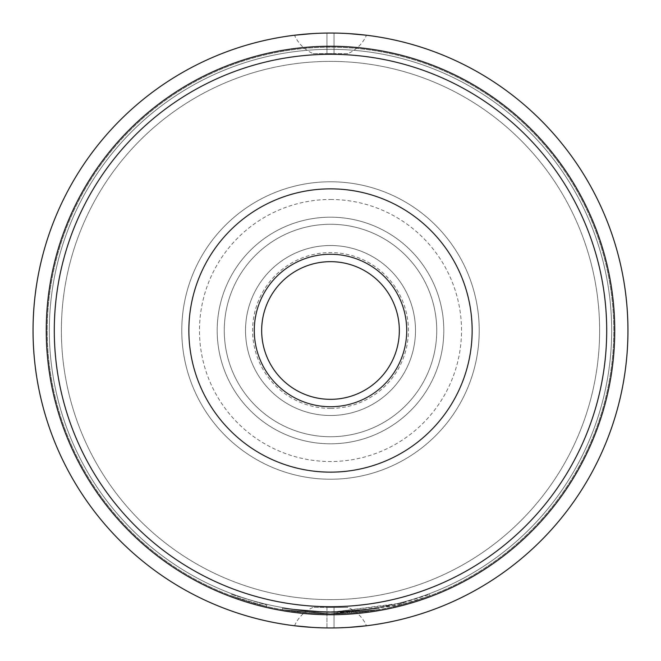 <?xml version="1.0" encoding="UTF-8"?>
<svg xmlns="http://www.w3.org/2000/svg" width="661" height="661" viewBox="0 0 661 661"><rect width="100%" height="100%" fill="white"/><g stroke="black" fill="none" stroke-linecap="round" stroke-linejoin="round"><path stroke-width="0.5" stroke-dasharray="3.31 2.48" d="M231.143 595.792L266.532 606.467L231.143 595.792L231.639 594.462L266.854 605.088L231.639 594.462M330.5 611.665A281.165 281.165 0 0 0 611.665 330.5A281.165 281.165 0 0 0 330.5 49.335A281.165 281.165 0 0 0 49.335 330.5A281.165 281.165 0 0 0 330.5 611.665A281.165 281.165 0 0 0 611.665 330.5A281.165 281.165 0 0 0 330.5 49.335A281.165 281.165 0 0 0 49.335 330.5A281.165 281.165 0 0 0 330.5 611.665A281.165 281.165 0 0 1 49.335 330.5A281.165 281.165 0 0 1 330.5 49.335A281.165 281.165 0 0 1 611.665 330.5A281.165 281.165 0 0 1 330.5 611.665A281.165 281.165 0 0 1 49.335 330.5A281.165 281.165 0 0 1 330.5 49.335A281.165 281.165 0 0 1 611.665 330.5A281.165 281.165 0 0 1 330.5 611.665A281.165 281.165 0 0 0 611.665 330.5A281.165 281.165 0 0 0 330.5 49.335A281.165 281.165 0 0 0 49.335 330.5A281.165 281.165 0 0 0 330.5 611.665A281.165 281.165 0 0 0 611.665 330.5A281.165 281.165 0 0 0 330.5 49.335A281.165 281.165 0 0 0 49.335 330.5A281.165 281.165 0 0 0 330.5 611.665M330.5 599.618A269.118 269.118 0 0 0 599.618 330.5A269.118 269.118 0 0 0 330.5 61.382A269.118 269.118 0 0 0 61.382 330.5A269.118 269.118 0 0 0 330.5 599.618A269.118 269.118 0 0 0 599.618 330.5A269.118 269.118 0 0 0 330.5 61.382A269.118 269.118 0 0 0 61.382 330.5A269.118 269.118 0 0 0 330.5 599.618M402.987 602.89L429.386 594.454L399.153 603.881L330.5 612.375L310.009 611.623L330.5 612.375L313.958 611.879L330.5 612.375L378.918 608.178L330.5 612.375L282.495 608.252L310.009 611.623L282.487 608.252L330.5 612.375L282.495 608.252L330.5 612.375L310.009 611.623L330.5 612.375L311.984 611.764L330.5 612.367L347.471 611.855L378.918 608.178L351.429 611.59L330.5 612.367L310.009 611.623L282.495 608.252L310.009 611.623L330.5 612.375L311.984 611.764L330.5 612.375L378.918 608.178L330.5 612.375L282.478 608.252L310.009 611.623L282.495 608.252L330.5 612.383L378.918 608.178L330.5 612.383L378.918 608.178L379.158 609.574L330.5 613.788A283.288 283.288 0 0 0 613.788 330.5A283.288 283.288 0 0 0 330.5 47.212A283.288 283.288 0 0 0 47.212 330.5A283.288 283.288 0 0 0 330.5 613.788A283.288 283.288 0 0 0 613.788 330.5A283.288 283.288 0 0 0 330.5 47.212A283.288 283.288 0 0 0 47.212 330.5A283.288 283.288 0 0 0 330.5 613.788L379.158 609.574L330.5 613.788L379.158 609.574L351.536 613.003L379.158 609.574L351.536 613.003L330.5 613.788L351.536 613.003L330.5 613.788L403.35 604.261L429.89 595.776L399.5 605.253L330.5 613.788L349.545 613.144L379.158 609.574L330.5 613.805L379.158 609.574L378.918 608.178L379.158 609.574L378.918 608.178L330.5 612.375L402.987 602.89L403.35 604.261M311.893 613.177L311.984 611.764L313.958 611.879L311.984 611.764L311.885 613.177L330.5 613.788L309.902 613.036L282.247 609.649L330.5 613.805L282.239 609.649L309.902 613.036L330.5 613.788L309.902 613.036L282.247 609.649L309.902 613.036L330.5 613.788L282.247 609.649L330.5 613.788L282.247 609.649L330.5 613.788L309.902 613.036L282.247 609.649L309.91 613.036L330.5 613.788L311.885 613.177L311.984 611.764L311.885 613.177M282.478 608.252L282.247 609.649L282.487 608.252M330.5 606.707A276.207 276.207 0 0 0 606.707 330.5A276.207 276.207 0 0 0 330.5 54.293A276.207 276.207 0 0 1 606.707 330.5A276.207 276.207 0 0 1 330.5 606.707A276.207 276.207 0 0 1 54.293 330.5A276.207 276.207 0 0 1 330.5 54.293A276.207 276.207 0 0 0 54.293 330.5A276.207 276.207 0 0 0 330.5 606.707A276.207 276.207 0 0 1 54.293 330.5A276.207 276.207 0 0 1 330.5 54.293A276.207 276.207 0 0 1 606.707 330.5A276.207 276.207 0 0 1 330.5 606.707M330.5 199.482A131.018 131.018 0 0 1 461.518 330.5A131.018 131.018 0 0 1 330.5 461.518A131.018 131.018 0 0 1 199.482 330.5A131.018 131.018 0 0 1 330.5 199.482M330.5 472.144A141.644 141.644 0 0 0 472.144 330.5A141.644 141.644 0 0 0 330.5 188.856A141.644 141.644 0 0 0 188.856 330.5A141.644 141.644 0 0 0 330.5 472.144M330.5 408.407A77.907 77.907 0 0 1 252.593 330.5A77.907 77.907 0 0 1 330.5 252.593A77.907 77.907 0 0 1 408.407 330.5A77.907 77.907 0 0 1 330.5 408.407M330.5 436.731A106.231 106.231 0 0 1 224.269 330.5A106.231 106.231 0 0 1 330.5 224.269A106.231 106.231 0 0 1 436.731 330.5A106.231 106.231 0 0 1 330.5 436.731A106.231 106.231 0 0 1 224.269 330.5A106.231 106.231 0 0 1 330.5 224.269A106.231 106.231 0 0 1 436.731 330.5A106.231 106.231 0 0 1 330.5 436.731M330.5 415.488A84.988 84.988 0 0 1 245.512 330.5A84.988 84.988 0 0 1 330.5 245.512A84.988 84.988 0 0 1 415.488 330.5A84.988 84.988 0 0 1 330.5 415.488A84.988 84.988 0 0 1 245.512 330.5A84.988 84.988 0 0 1 330.5 245.512A84.988 84.988 0 0 1 415.488 330.5A84.988 84.988 0 0 1 330.5 415.488A84.988 84.988 0 0 1 245.512 330.5A84.988 84.988 0 0 1 330.5 245.512A84.988 84.988 0 0 1 415.488 330.5A84.988 84.988 0 0 1 330.5 415.488A84.988 84.988 0 0 1 245.512 330.5A84.988 84.988 0 0 1 330.5 245.512A84.988 84.988 0 0 1 415.488 330.5A84.988 84.988 0 0 1 330.5 415.488A84.988 84.988 0 0 1 245.512 330.5A84.988 84.988 0 0 1 330.5 245.512A84.988 84.988 0 0 1 415.488 330.5A84.988 84.988 0 0 1 330.5 415.488A84.988 84.988 0 0 1 245.512 330.5A84.988 84.988 0 0 1 330.5 245.512A84.988 84.988 0 0 1 415.488 330.5A84.988 84.988 0 0 1 330.5 415.488A84.988 84.988 0 0 1 245.512 330.5A84.988 84.988 0 0 1 330.5 245.512A84.988 84.988 0 0 1 415.488 330.5A84.988 84.988 0 0 1 330.5 415.488A84.988 84.988 0 0 1 245.512 330.5A84.988 84.988 0 0 1 330.5 245.512A84.988 84.988 0 0 1 415.488 330.5A84.988 84.988 0 0 1 330.5 415.488A84.988 84.988 0 0 1 245.512 330.5A84.988 84.988 0 0 1 330.5 245.512A84.988 84.988 0 0 1 415.488 330.5A84.988 84.988 0 0 1 330.5 415.488A84.988 84.988 0 0 1 245.512 330.5A84.988 84.988 0 0 1 330.5 245.512A84.988 84.988 0 0 1 415.488 330.5A84.988 84.988 0 0 1 330.5 415.488M330.5 443.812A113.312 113.312 0 0 1 217.188 330.5A113.312 113.312 0 0 1 330.5 217.188A113.312 113.312 0 0 1 443.812 330.5A113.312 113.312 0 0 1 330.5 443.812A113.312 113.312 0 0 1 217.188 330.5A113.312 113.312 0 0 1 330.5 217.188A113.312 113.312 0 0 1 443.812 330.5A113.312 113.312 0 0 1 330.5 443.812A113.312 113.312 0 0 1 217.188 330.5A113.312 113.312 0 0 1 330.5 217.188A113.312 113.312 0 0 1 443.812 330.5A113.312 113.312 0 0 1 330.5 443.812A113.312 113.312 0 0 1 217.188 330.5A113.312 113.312 0 0 1 330.5 217.188A113.312 113.312 0 0 1 443.812 330.5A113.312 113.312 0 0 1 330.5 443.812A113.312 113.312 0 0 1 217.188 330.5A113.312 113.312 0 0 1 330.5 217.188A113.312 113.312 0 0 1 443.812 330.5A113.312 113.312 0 0 1 330.5 443.812A113.312 113.312 0 0 1 217.188 330.5A113.312 113.312 0 0 1 330.5 217.188A113.312 113.312 0 0 1 443.812 330.5A113.312 113.312 0 0 1 330.5 443.812A113.312 113.312 0 0 1 217.188 330.5A113.312 113.312 0 0 1 330.5 217.188A113.312 113.312 0 0 1 443.812 330.5A113.312 113.312 0 0 1 330.5 443.812A113.312 113.312 0 0 1 217.188 330.5A113.312 113.312 0 0 1 330.5 217.188A113.312 113.312 0 0 1 443.812 330.5A113.312 113.312 0 0 1 330.5 443.812A113.312 113.312 0 0 1 217.188 330.5A113.312 113.312 0 0 1 330.5 217.188A113.312 113.312 0 0 1 443.812 330.5A113.312 113.312 0 0 1 330.5 443.812A113.312 113.312 0 0 1 217.188 330.5A113.312 113.312 0 0 1 330.5 217.188A113.312 113.312 0 0 1 443.812 330.5A113.312 113.312 0 0 1 330.5 443.812M330.5 479.225A148.725 148.725 0 0 1 181.775 330.5A148.725 148.725 0 0 1 330.5 181.775A148.725 148.725 0 0 1 479.225 330.5A148.725 148.725 0 0 1 330.5 479.225A148.725 148.725 0 0 1 181.775 330.5A148.725 148.725 0 0 1 330.5 181.775A148.725 148.725 0 0 1 479.225 330.5A148.725 148.725 0 0 1 330.5 479.225M348.834 33.612L330.5 33.05L334.045 33.075L334.045 53.591L347.917 53.591A35.413 35.413 0 0 0 366.467 35.231M313.083 53.591L326.955 53.591L313.083 53.591A35.413 35.413 0 0 1 294.533 35.231M294.533 625.769A35.413 35.413 0 0 1 313.083 607.409L347.917 607.409A35.413 35.413 0 0 1 366.467 625.769M348.834 627.388L330.5 627.95A297.45 297.45 0 0 0 627.95 330.5A297.45 297.45 0 0 0 330.5 33.05A297.45 297.45 0 0 0 33.05 330.5A297.45 297.45 0 0 0 330.5 627.95L334.045 627.925L334.045 607.409L334.045 627.925M330.5 613.788L349.545 613.144L330.5 613.788M312.166 627.388L330.5 627.95L326.955 627.925L326.955 607.409L313.083 607.409M330.5 33.05L326.955 33.075L330.5 33.05M312.166 33.612L326.955 33.075L326.955 53.591L326.955 33.075M326.955 627.925L326.955 607.409L347.917 607.409M347.917 53.591L326.955 53.591L334.045 53.591L334.045 33.075M309.91 613.036L310.009 611.623L309.902 613.036M313.958 611.879L313.876 613.301L313.958 611.879M351.429 611.59L330.5 612.375L351.429 611.59L378.918 608.178L379.158 609.574L378.918 608.178L379.158 609.574L378.918 608.178L379.158 609.574L378.918 608.178L351.429 611.59L351.536 613.003M399.153 603.881L399.5 605.253M401.07 603.394L401.425 604.765L401.07 603.394M429.386 594.454L429.89 595.776L429.386 594.454M349.454 611.731L349.545 613.144L349.454 611.731M347.471 611.855L347.562 613.268M378.918 608.178L379.158 609.574L378.918 608.178L330.5 612.375L378.918 608.178L379.158 609.574L378.918 608.178M266.532 606.467L266.854 605.088L266.532 606.467"/><path stroke-width="0.99" d="M330.5 261.665A68.835 68.835 0 0 1 399.335 330.5A68.835 68.835 0 0 1 330.5 399.335A68.835 68.835 0 0 1 261.665 330.5A68.835 68.835 0 0 1 330.5 261.665M330.5 54.293A276.207 276.207 0 0 1 606.707 330.5A276.207 276.207 0 0 1 330.5 606.707A276.207 276.207 0 0 1 54.293 330.5A276.207 276.207 0 0 1 330.5 54.293M330.5 472.144A141.644 141.644 0 0 0 472.144 330.5A141.644 141.644 0 0 0 330.5 188.856A141.644 141.644 0 0 0 188.856 330.5A141.644 141.644 0 0 0 330.5 472.144M330.5 406.722A76.222 76.222 0 0 0 406.722 330.5A76.222 76.222 0 0 0 330.5 254.278A76.222 76.222 0 0 0 254.278 330.5A76.222 76.222 0 0 0 330.5 406.722M366.467 35.231L348.834 33.612L366.467 35.231M312.157 33.62L294.533 35.231L312.166 33.612M312.157 627.38L294.533 625.769L312.166 627.388M366.467 625.769L348.834 627.388L366.467 625.769M330.5 627.95A297.45 297.45 0 0 0 627.95 330.5A297.45 297.45 0 0 0 330.5 33.05A297.45 297.45 0 0 0 33.05 330.5A297.45 297.45 0 0 0 330.5 627.95M330.5 614.738A284.238 284.238 0 0 0 614.738 330.5A284.238 284.238 0 0 0 330.5 46.262A284.238 284.238 0 0 0 46.262 330.5A284.238 284.238 0 0 0 330.5 614.738"/></g></svg>
